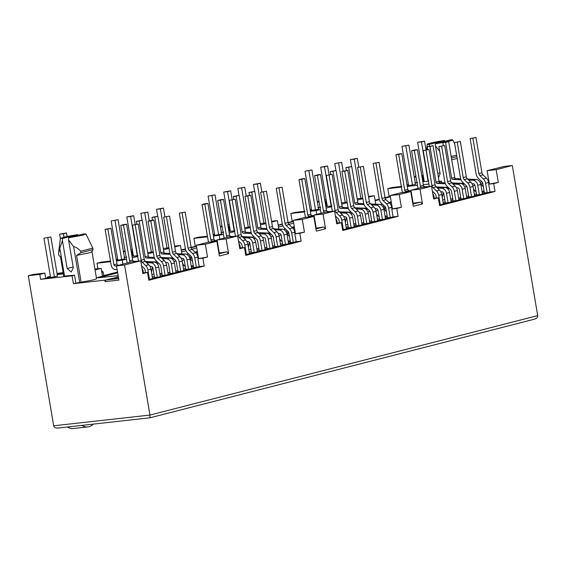 <?xml version="1.0" encoding="UTF-8"?>
<svg xmlns="http://www.w3.org/2000/svg" width="566" height="566" viewBox="0 0 566 566"><rect width="100%" height="100%" fill="white"/><g stroke="black" fill="none" stroke-linecap="round" stroke-linejoin="round"><path stroke-width="0.85" d="M456.628 155.141A17.454 1.203 170.4 0 1 455.913 155.332A17.454 1.203 170.4 0 1 451.173 156.421M456.875 156.612A17.454 1.203 170.4 0 1 456.161 156.803A17.454 1.203 170.4 0 1 451.42 157.893M449.97 140.998A12.968 0.891 -9.6 0 0 452.779 139.936A12.968 0.891 -9.6 0 0 450.678 139.816L435.452 143.722A12.968 0.891 -9.6 0 0 449.97 140.998M45.683 278.033L44.855 273.123L33.344 274.411L28.3 275.706L39.804 274.418L40.632 279.328L50.961 277.319M410.76 191.563L399.221 194.52L390.165 195.532L401.704 192.574L410.76 191.563L413.251 206.279L422.477 203.909L419.993 189.193L431.533 186.235L433.69 198.984L438.303 197.803L439.633 205.649L495.024 191.442L493.701 183.596L498.313 182.415L496.156 169.659L512.315 165.513L537.7 315.616C537.948 317.293 536.731 318.517 534.049 319.288L149.99 417.793L149.948 415.062L124.562 264.966L140.715 260.82L142.873 273.576L147.493 272.395L148.816 280.241L204.213 266.034L202.883 258.188L207.503 256.999L205.345 244.25L216.884 241.286L219.375 256.002L228.6 253.632L226.117 238.923L237.656 235.958L239.814 248.715L244.427 247.526L245.757 255.379L301.147 241.173L299.824 233.319L304.437 232.138L294.836 233.878L296.16 241.724L245.637 254.686M207.503 256.999L197.895 258.74L199.225 266.586L148.702 279.547M399.221 194.52L401.379 207.276L391.771 209.017L393.101 216.863L342.579 229.824M498.313 182.415L488.713 184.155L490.043 192.001L439.513 204.963M336.636 223.195L341.369 222.664L336.749 223.853L334.591 211.097L325.542 212.109L314.003 215.066L316.161 227.822L315.757 227.865M390.165 195.532L392.422 208.847M315.984 226.789L315.58 226.839M392.224 207.672L391.792 207.722M385.878 208.38L383.748 208.628M366.259 209.519L368.02 209.321M383.387 207.609L385.531 207.368M391.587 206.696L392.047 206.64M283.495 229.449L285.441 228.947M291.957 227.277L294.292 226.683M314.668 221.455L315.064 221.356M349.172 212.604L350.58 212.243M294.886 230.192L294.214 230.27M287.585 231.006L285.71 231.218M315.856 226.039L315.467 226.138M292.742 228.041L294.49 227.843M315.361 225.516L315.764 225.473M336.211 216.82L335.588 216.976M315.212 222.205L314.816 222.304M294.44 227.532L292.686 227.985M369.959 211.5L367.801 211.741M359.856 212.625L359.502 212.66M352.505 213.446L350.743 213.644M377.989 210.106L375.937 210.63M314.003 215.066L323.052 214.054L325.542 228.77L323.674 226.98L315.814 228.218M269.621 233.114L269.826 234.324M334.591 211.097L323.052 214.054M341.369 222.664L342.692 230.518L398.089 216.304L396.759 208.458L401.379 207.276M304.437 232.138L302.279 219.382L313.819 216.424L316.309 231.14L325.542 228.77M387.137 215.816L385.092 216.339M383.826 208.606L386.465 211.833M376.51 213.814L377.869 215.795L376.864 215.908M379.163 216.884L377.869 215.795M345.352 222.495L346.328 217.358M363.832 222.714L361.745 222.947M355.83 223.605L353.736 223.839M347.828 224.497L345.734 224.73M393.101 216.863L398.089 216.304M391.771 209.017L396.759 208.458M422.477 203.909L420.616 202.119L412.755 203.357M412.883 204.1L420.616 202.119M316.797 214.351L316.175 210.658L320.37 209.576M326.15 208.097L331.584 206.703M341.779 204.085L347.213 202.692M357.415 200.081L362.848 198.687M368.622 197.201L374.338 195.737L375.767 204.177M305.046 211.26L295.261 212.349L290.86 213.481L304.466 211.96M310.38 211.302L316.175 210.658M290.86 213.481L292.219 221.49M293.365 221.193L288.073 222.551A2.993 2.306 -104.4 0 0 289.099 224.532L292.565 227.865A6.481 4.995 75.6 0 1 294.787 232.209L295.063 233.822M323.674 226.98L315.941 228.968M512.315 165.513L504.256 166.411L487.107 170.67L496.156 169.659M489.357 183.985L487.107 170.67M488.713 184.155L493.701 183.596M490.043 192.001L495.024 191.442M433.577 198.333L438.303 197.803M431.533 186.235L422.484 187.247L410.937 190.204L419.993 189.193M410.937 190.204L413.095 202.953L412.692 203.003M391.828 205.331L391.148 205.401M384.519 206.144L382.651 206.349M366.761 209.462L366.556 208.246M269.324 234.381L271.086 234.183M286.446 232.47L288.596 232.23M294.653 231.558L295.112 231.508M313.819 216.424L304.77 217.436L293.23 220.393L302.279 219.382M295.48 233.716L293.23 220.393M294.836 233.878L299.824 233.319M296.16 241.724L301.147 241.173M239.701 248.057L244.427 247.526M237.656 235.958L228.607 236.97L217.061 239.927L226.117 238.923M228.6 253.632L226.74 251.842L218.879 253.08M217.061 239.927L219.219 252.684L218.816 252.726M197.951 255.054L197.272 255.132M190.643 255.867L188.775 256.08M172.68 257.976L172.885 259.186M219.007 253.83L226.74 251.842M172.382 259.242L174.144 259.051M189.511 257.332L191.655 257.098M197.711 256.419L198.171 256.37M216.884 241.286L207.828 242.298L196.289 245.255L205.345 244.25M198.546 258.577L196.289 245.255M197.895 258.74L202.883 258.188M199.225 266.586L204.213 266.034M142.759 272.918L147.493 272.395M140.715 260.82L131.666 261.832L127.378 263.077M118.641 278.486L104.859 280.156L105.106 281.627L118.91 280.092L116.504 265.864L127.357 262.935M116.504 265.864L124.562 264.966M489.158 182.811L488.727 182.86M482.819 183.518L480.69 183.766M482.748 183.235L482.147 183.391L482.777 183.32M488.699 182.662L489.123 182.613M488.96 181.644L488.508 181.757M488.875 181.127L488.338 181.184M482.062 181.884L479.996 182.111M464.339 183.858L463.264 183.978M463.271 184.728L463.158 183.37M447.26 188.407L448.965 188.124M380.437 204.588L382.375 204.085M388.899 202.416L391.233 201.814M411.609 196.593L412.006 196.487M412.925 201.928L412.522 201.97M412.402 201.277L412.798 201.178M412.699 200.612L412.296 200.654M391.431 202.982L389.684 203.18M433.146 191.959L432.523 192.115M412.147 197.343L411.751 197.442M391.375 202.67L389.627 203.116M466.893 186.631L464.743 186.872M456.797 187.763L456.444 187.799M449.446 188.584L447.685 188.775M474.931 185.245L472.879 185.768M482.034 191.478L484.072 190.947M480.76 183.745L483.399 186.964M473.452 188.952L476.098 192.023M473.806 191.039L474.81 190.933M442.294 197.626L443.263 192.497M460.774 197.845L458.679 198.079M452.772 198.744L450.678 198.977M444.763 199.635L442.669 199.869M374.338 195.737L368.487 196.388M457.172 158.381A15.954 1.097 170.4 0 1 451.732 159.732M447.812 187.396L447.968 188.294M446.425 187.884L446.333 187.332M390.384 196.812L385.128 198.157M379.369 199.635L375.18 200.711M390.307 196.331L385.014 197.69A2.993 2.306 -104.4 0 0 386.04 199.671L389.507 203.003A6.481 4.995 75.6 0 1 391.729 207.347L391.997 208.96M375.095 200.23L379.248 199.168M196.43 246.061L191.138 247.413M185.372 248.891L181.219 249.953M282.314 224.03L278.161 225.091M326.158 199.6L324.735 199.756M318.948 201.156L317.3 201.581M317.377 202.041L319.068 201.85M324.976 201.192L326.377 200.923M105.106 281.627L105.778 279.922M198.348 257.396L197.916 257.445M192.001 258.103L189.872 258.351M102.439 275.89L117.544 272.013M155.296 262.334L156.704 261.966M96.39 277.772L102.488 276.208L101.165 268.362L95.06 269.925M60.512 257.035L63.746 276.137L74.542 275.189L72.08 275.819L73.41 283.665L93.079 279.958C96.036 279.187 97.09 278.705 96.234 278.507M73.41 283.665L104.859 280.156M118.414 277.128L107.009 279.604L118.612 278.309M118.336 276.703L116.702 277.121L118.379 276.93M117.693 272.862L98.357 277.821L118.153 275.614M142.335 266.544L141.712 266.706M156.867 263.367L158.629 263.169M165.626 262.391L165.98 262.348M173.925 261.464L176.083 261.223M184.113 259.829L182.061 260.353M103.762 275.55L103.168 272.013L101.838 272.352M101.562 270.69L103.168 272.013M182.988 265.631L183.992 265.518L185.287 266.614M151.858 274.453L153.952 274.22M159.86 273.562L161.954 273.328M167.869 272.671L169.956 272.437M182.634 263.544L183.992 265.518M151.476 272.218L152.452 267.081M191.216 266.062L193.261 265.539M192.589 261.556L189.95 258.337M96.538 278.663L91.982 251.714L93.065 249.592L92.817 248.12L80.705 251.226L80.952 252.698L76.58 255.4L88.515 252.974C91.473 252.21 92.527 251.729 91.671 251.53M85.961 234.034L92.817 248.12M76.58 255.4L81.143 282.377M64.574 276.3L59.826 248.212L62.437 240.557L67.163 268.51L71.224 272.034L73.297 267.831L68.571 239.871L73.63 246.67C75.724 246.918 78.087 248.439 80.705 251.226M73.63 246.67L79.707 282.604M115.323 277.474L115.521 278.656M83.145 235.088L85.954 234.02L83.853 233.9L68.627 237.805L83.145 235.088M68.571 239.871L68.627 237.805M62.437 240.557L62.493 238.491L77.719 234.586L78.03 235.399M77.719 234.586L65.96 236.659L60.385 238.343L62.493 238.491M59.826 248.212L58.503 253.702L58.751 255.174L60.81 257.162L59.897 256.455M80.952 252.698L93.065 249.592M186.561 254.311L188.499 253.816M195.022 252.139L197.357 251.545M217.733 246.316L218.129 246.217M252.231 237.465L253.639 237.104M196.756 248.007L191.994 249.224M186.016 250.759L181.552 251.905M196.48 246.373L191.209 247.731M185.45 249.203L181.276 250.278M282.222 241.746L280.934 240.656L279.922 240.769M266.897 247.575L264.803 247.809M258.895 248.467L256.801 248.7M250.887 249.358L248.792 249.592M248.417 247.356L249.387 242.22M239.269 241.682L238.647 241.838M218.271 247.066L217.875 247.165M197.499 252.394L195.751 252.846M195.808 252.903L197.555 252.712M218.419 250.384L218.823 250.335M218.922 250.901L218.526 251.007M290.195 240.677L288.158 241.201M219.049 251.651L218.646 251.7M295.282 232.534L294.851 232.584M288.943 233.242L286.813 233.489M273.017 236.362L270.866 236.602M262.921 237.487L262.567 237.529M255.57 238.307L253.809 238.505M281.054 234.968L279.003 235.491M286.884 233.468L289.523 236.694M279.576 238.682L280.934 240.656M293.697 223.145L288.936 224.362M282.958 225.898L278.486 227.044M293.421 221.511L288.144 222.863M282.384 224.341L278.21 225.41M357.196 198.8L362.742 198.043M341.567 202.812L347.107 202.055M327.226 205.939L326.405 206.031L325.57 201.128M326.405 206.031L327.205 205.826M329.072 174.752L327.587 165.987L320.674 167.203L327.311 206.441L331.917 205.953M310.111 209.738L311.498 209.385M305.039 171.208L311.951 169.991L305.039 171.208L311.682 210.453L318.587 209.215M444.855 141.309L444.543 140.502A12.968 0.891 -9.6 0 0 427.217 144.259A12.968 0.891 -9.6 0 0 429.318 144.408L429.261 146.474M429.318 144.408L444.543 140.502M438.473 177.795L440.129 173.748L435.395 145.787L435.452 143.722M439.669 151.327L435.395 145.787M28.3 275.706L53.685 425.802C54.011 427.464 55.553 428.207 58.333 428.016L150.032 417.793M414.312 177.179L416.003 176.988M421.918 176.33L422.512 176.267L423.34 181.17L424.146 180.964M423.318 176.054L422.512 176.267M423.212 175.453L421.797 175.609M415.89 176.295L414.234 176.719M445.053 182.832L440.256 182.634A1.394 1.075 75.6 0 1 439.082 181.375L441.374 181.099L439.159 181.672M441.643 182.691L441.374 181.099M401.98 186.398L392.203 187.488L387.802 188.62L401.4 187.098M407.315 186.44L417.411 185.315M423.326 184.65L428.887 184.035M387.802 188.62L389.153 196.621M401.98 146.346L408.893 145.129L401.98 146.346L408.617 185.591L409.31 185.535M409.31 185.514L415.529 184.353M407.053 184.877L408.433 184.516M426.007 149.884L424.528 141.125L417.616 142.342L424.252 181.58L428.851 181.092M57.039 273.449L63.144 272.6M94.911 269.055L101.165 268.362M64.05 276.293L60.81 257.162M74.542 275.189L75.872 283.035M40.632 279.328L72.08 275.819M51.287 277.361L57.499 276.18M50.508 276.916L47.65 277.05L50.409 276.342M56.826 274.701L63.809 273.746M48.053 277.764L47.65 277.05M44.855 273.123L39.804 274.418M174.611 246.118L180.462 245.467L181.891 253.901M116.504 261.025L126.494 259.306M132.274 257.82L137.708 256.426M147.903 253.816L153.336 252.422M163.539 249.804L168.972 248.41M174.745 246.932L180.462 245.467M122.298 260.381L122.949 264.216M110.483 261.06L101.385 262.079L96.984 263.204L110.589 261.69M96.984 263.204L97.918 268.723M111.162 220.938L118.075 219.721L111.162 220.938L117.806 260.176L124.711 258.938M116.235 259.461L117.622 259.108M124.032 257.459L126.798 256.978M135.196 224.476L133.71 215.71L126.798 216.927L133.434 256.172L134.128 256.115M134.128 256.094L138.04 255.676M147.691 252.535L148.221 252.5M148.221 252.478L153.23 251.778M163.319 248.524L168.866 247.774M133.35 255.662L132.529 255.754L131.694 250.851L132.501 250.646M132.529 255.754L133.328 255.549M132.281 249.323L130.859 249.479M125.072 250.887L123.423 251.304M123.501 251.764L125.192 251.58M131.1 250.915L131.694 250.851M271.546 221.256L277.397 220.599L278.826 229.039M213.439 236.164L223.436 234.444M229.209 232.959L234.642 231.565M244.845 228.954L250.278 227.56M260.473 224.943L265.907 223.549M271.68 222.07L277.397 220.599M219.233 235.52L219.863 239.213M207.418 236.199L198.326 237.211L193.926 238.343L207.524 236.821M193.926 238.343L195.277 246.351M208.104 196.077L215.016 194.86L208.104 196.077L214.74 235.315L221.653 234.076M213.177 234.6L214.556 234.246M220.973 232.598L223.74 232.11M232.131 199.614L230.652 190.848L223.74 192.065L230.376 231.303L231.07 231.253M231.062 231.225L234.975 230.815M244.625 227.674L245.163 227.638M245.156 227.617L250.165 226.916M260.261 223.662L265.801 222.905M230.291 230.801L229.463 230.893L228.636 225.99L229.442 225.784M229.463 230.893L230.27 230.687M229.216 224.461L227.801 224.617M222.014 226.018L220.358 226.442M220.436 226.902L222.127 226.711M228.041 226.053L228.636 225.99M317.908 207.736L320.674 207.248M325.889 206.59L327.304 206.392M310.26 210.602L311.668 210.403M311.597 209.951L310.175 210.106M414.85 182.875L417.616 182.386M51.28 277.34L50.593 277.418L43.957 238.173L50.869 236.956L43.957 238.173M63.251 273.222L57.116 273.909M132.012 256.313L133.802 256.073M117.721 259.674L116.299 259.829M116.384 260.325L118.174 260.084M214.655 234.812L213.24 234.968M228.954 231.452L230.744 231.211M213.318 235.463L215.108 235.223M407.195 185.74L408.61 185.535M424.167 181.078L423.34 181.17M422.83 181.728L424.238 181.53M408.532 185.089L407.117 185.245M434.242 198.256L433.952 196.515A5.582 4.302 75.6 0 0 432.785 193.65M411.376 195.199L411.786 195.213M402.652 192.468A4.988 3.842 75.6 0 1 401.98 190.494L395.938 154.773L399.016 153.987L401.775 153.676L407.817 189.398A1.394 1.075 75.6 0 0 408.992 190.657L411.029 190.735M410.23 191.619L405.914 191.442A1.394 1.075 -104.4 0 1 404.74 190.183L398.697 154.468L401.775 153.676M398.697 154.468L395.938 154.773M411.185 191.662L410.775 191.641M487.192 192.73L485.586 183.271A6.481 4.995 -104.4 0 0 483.364 178.927L486.442 178.141A6.481 4.995 75.6 0 1 488.663 182.485L488.939 184.091M475.971 137.474L470.134 138.571L475.971 137.474L481.949 172.8A2.993 2.306 -104.4 0 0 482.975 174.809L486.442 178.141M482.402 193.678L486.244 192.695L484.404 192.9L482.826 183.582A2.894 2.229 -104.4 0 0 481.836 181.644L478.369 178.311A6.58 5.073 -104.4 0 1 476.112 173.904L470.134 138.571M483.364 178.927L479.897 175.601A2.993 2.306 -104.4 0 1 478.871 173.592L472.893 138.26M472.044 183.738L473.332 183.787A1.995 1.535 75.6 0 1 475.008 185.584L476.586 194.909L478.426 194.704L474.591 195.687M451.328 182.386A4.988 3.842 75.6 0 0 453.076 182.96L463.858 183.398M461.007 179.747L452.814 179.415A1.394 1.075 -104.4 0 1 451.64 178.156L445.598 142.441L448.675 141.649L442.838 142.745L443.327 145.646M445.598 142.441L442.838 142.745M448.675 141.649L454.717 177.37A1.394 1.075 75.6 0 0 455.892 178.623L460.682 178.821M479.374 194.739L477.775 185.28A5.582 4.302 -104.4 0 0 473.07 180.243L468.641 180.066M473.07 180.243L476.14 179.457L467.643 179.111M476.14 179.457A5.582 4.302 75.6 0 1 480.852 184.488L482.451 193.947M440.291 204.758L438.692 195.305A6.481 4.995 -104.4 0 0 436.464 190.954L439.541 190.169A6.481 4.995 75.6 0 1 441.763 194.513L443.369 203.972M439.541 190.169L436.075 186.837A2.993 2.306 -104.4 0 1 435.049 184.834L429.07 149.502L423.234 150.598L429.07 149.502M436.464 190.954L432.997 187.629L436.075 186.837M425.993 150.287L431.971 185.62A2.993 2.306 -104.4 0 0 432.997 187.629M429.325 186.483A6.58 5.073 -104.4 0 1 429.212 185.931L423.234 150.598M436.336 198.022L435.926 195.61A2.894 2.229 -104.4 0 0 434.936 193.671L432.374 191.209M466.773 197.69L470.615 196.706L468.768 196.911L467.198 187.594A2.894 2.229 -104.4 0 0 466.2 185.655L462.733 182.323A6.58 5.073 -104.4 0 1 460.476 177.908L454.498 142.575L460.342 141.479L454.498 142.575M460.342 141.479L466.313 176.811A2.993 2.306 -104.4 0 0 467.339 178.821L470.813 182.146A6.481 4.995 75.6 0 1 473.035 186.497L474.633 195.949M471.556 196.742L469.957 187.282A6.481 4.995 -104.4 0 0 467.735 182.938L464.262 179.606A2.993 2.306 -104.4 0 1 463.236 177.604L457.264 142.271M448.102 202.755L446.503 193.296A5.582 4.302 -104.4 0 0 441.798 188.266L437.369 188.082M441.798 188.266L444.876 187.473A5.582 4.302 75.6 0 1 449.581 192.511L451.18 201.97M421.712 187.438L424.627 186.646A1.394 1.075 75.6 0 1 423.446 185.386L417.411 149.672L414.645 149.976L411.567 150.768L417.609 186.483A4.988 3.842 75.6 0 0 418.224 188.337M444.876 187.473L436.379 187.127M426.983 186.745L424.627 186.646M417.411 149.672L414.333 150.457L420.375 186.179A1.394 1.075 -104.4 0 0 421.55 187.431M414.333 150.457L411.567 150.768M440.78 191.754L442.067 191.81A1.995 1.535 75.6 0 1 443.744 193.607L445.322 202.925L447.161 202.72L443.32 203.703M463.738 198.744L462.139 189.285A5.582 4.302 -104.4 0 0 457.434 184.254L453.005 184.07M457.434 184.254L460.512 183.469A5.582 4.302 75.6 0 1 465.217 188.499L466.816 197.959M445.371 183.759L437.178 183.426L440.256 182.634M460.512 183.469L452.008 183.115M436.004 182.167L439.082 181.375L433.04 145.66L429.962 146.445L436.004 182.167A1.394 1.075 -104.4 0 0 437.178 183.426M433.04 145.66L427.203 146.757L427.691 149.657M429.962 146.445L427.203 146.757M448.222 187.41L437.447 186.971A4.988 3.842 75.6 0 1 435.693 186.398M456.408 187.749L457.696 187.799A1.995 1.535 75.6 0 1 459.38 189.596L460.957 198.914L462.797 198.708L458.955 199.692M455.92 200.753L454.321 191.294A6.481 4.995 -104.4 0 0 452.1 186.95L455.177 186.157A6.481 4.995 75.6 0 1 457.399 190.501L458.998 199.961M455.177 186.157L451.71 182.825A2.993 2.306 -104.4 0 1 450.685 180.823L444.706 145.49L438.869 146.587L444.706 145.49M452.1 186.95L448.633 183.617L451.71 182.825M441.629 146.283L447.607 181.615A2.993 2.306 -104.4 0 0 448.633 183.617M451.137 201.701L454.979 200.718L453.14 200.923L451.562 191.598A2.894 2.229 -104.4 0 0 450.571 189.66L447.098 186.334A6.58 5.073 -104.4 0 1 444.841 181.919L438.869 146.587M443.107 202.451L445.152 201.92M450.925 200.442L452.97 199.918M458.743 198.44L460.788 197.916M466.561 196.43L468.598 195.907M474.372 194.428L476.423 193.919M482.204 192.475L484.241 191.952M405.815 145.922L412.458 185.181M415.55 184.502L408.893 145.129M424.528 141.125L421.451 141.91L428.087 181.177M417.616 142.342L421.451 141.91M351.578 166.531L350.404 159.577L354.238 159.152L360.882 198.411M358.794 167.126L357.316 158.36L350.404 159.577M335.942 170.543L334.768 163.588L341.68 162.371L334.768 163.588M338.602 163.157L345.246 202.423M343.166 171.137L341.68 162.371M357.316 158.36L354.238 159.152M254.643 191.393L253.462 184.438L257.297 184.014L263.94 223.273M261.86 191.987L260.374 183.221L253.462 184.438M239.008 195.404L237.833 188.45L244.745 187.233L237.833 188.45M241.668 188.025L248.304 227.284M246.224 195.999L244.745 187.233M260.374 183.221L257.297 184.014M157.702 216.254L156.527 209.3L160.362 208.875L167.005 248.141M164.918 216.849L163.44 208.083L156.527 209.3M142.066 220.266L140.892 213.311L147.804 212.094L140.892 213.311M144.726 212.887L151.37 252.146M149.29 220.86L147.804 212.094M163.44 208.083L160.362 208.875M60.35 238.661L59.586 234.168L63.42 233.737L63.993 237.112M67.085 236.425L66.498 232.951L59.586 234.168M93.348 424.118A19.944 12.636 -96.4 0 1 87.893 426.906L73.361 428.526A19.944 12.636 -96.4 0 1 67.432 427.012M47.792 237.748L54.428 277.007M57.527 276.328L50.869 236.956M66.498 232.951L63.42 233.737M87.893 426.906A19.944 12.636 -96.4 0 1 81.964 425.391M308.873 170.783L315.517 210.05M318.616 209.363L311.951 169.991M327.587 165.987L324.509 166.772L331.152 206.038M320.674 167.203L324.509 166.772M211.939 195.645L218.582 234.911M221.674 234.225L215.016 194.86M230.652 190.848L227.574 191.633L234.211 230.9M223.74 192.065L227.574 191.633M114.997 220.507L121.64 259.773M124.739 259.087L118.075 219.721M133.71 215.71L130.633 216.502L137.276 255.761M126.798 216.927L130.633 216.502M346.173 227.313L348.21 226.789M353.983 225.303L356.028 224.78M361.801 223.301L363.846 222.778M369.619 221.299L371.664 220.775M377.437 219.29L379.482 218.787M385.262 217.337L387.307 216.813M343.838 216.615L345.126 216.672A1.995 1.535 75.6 0 1 346.809 218.469L348.38 227.787L350.227 227.582L346.385 228.565M358.986 225.615L357.387 216.155A6.481 4.995 -104.4 0 0 355.158 211.811L351.691 208.479A2.993 2.306 -104.4 0 1 350.665 206.477L344.694 171.144L347.772 170.352L341.928 171.448L347.906 206.781A6.58 5.073 -104.4 0 0 350.163 211.196L353.63 214.521A2.894 2.229 -104.4 0 1 354.62 216.467L356.198 225.784L358.037 225.579L354.203 226.563M359.474 212.611L360.761 212.66A1.995 1.535 75.6 0 1 362.438 214.457L364.016 223.775L365.855 223.57L362.014 224.56M357.563 167.444L363.4 166.347L357.563 167.444L363.542 202.77A6.58 5.073 -104.4 0 0 365.799 207.184L369.265 210.517A2.894 2.229 -104.4 0 1 370.256 212.455L371.834 221.773L373.673 221.568L369.831 222.551M375.109 208.599L376.39 208.649A1.995 1.535 75.6 0 1 378.074 210.446L379.652 219.771L381.491 219.566L377.649 220.549M373.199 163.433L379.036 162.336L373.199 163.433L379.17 198.765A6.58 5.073 -104.4 0 0 381.427 203.18L384.894 206.505A2.894 2.229 -104.4 0 1 385.892 208.444L387.462 217.761L389.309 217.556L385.467 218.547M249.231 252.174L251.276 251.651M257.049 250.172L259.094 249.641M264.867 248.163L266.911 247.639M272.685 246.16L274.722 245.637M280.495 244.151L282.547 243.649M288.327 242.206L290.365 241.682M246.903 241.484L248.191 241.533A1.995 1.535 75.6 0 1 249.868 243.33L251.445 252.648L253.285 252.443L249.443 253.434M262.044 250.476L260.445 241.017A6.481 4.995 -104.4 0 0 258.223 236.673L254.757 233.341A2.993 2.306 -104.4 0 1 253.731 231.338L247.752 196.006L250.83 195.213L244.993 196.317L250.964 231.643A6.58 5.073 -104.4 0 0 253.221 236.057L256.695 239.39A2.894 2.229 -104.4 0 1 257.686 241.328L259.263 250.646L261.103 250.441L257.261 251.424M262.532 237.472L263.82 237.522A1.995 1.535 75.6 0 1 265.504 239.319L267.074 248.644L268.921 248.439L265.079 249.422M260.622 192.306L266.466 191.209L260.622 192.306L266.6 227.638A6.58 5.073 -104.4 0 0 268.857 232.046L272.324 235.378A2.894 2.229 -104.4 0 1 273.321 237.317L274.892 246.635L276.732 246.429L272.897 247.413M278.168 233.461L279.455 233.517A1.995 1.535 75.6 0 1 281.132 235.315L282.71 244.632L284.549 244.427L280.715 245.411M276.258 188.294L282.094 187.197L276.258 188.294L282.236 223.627A6.58 5.073 -104.4 0 0 284.493 228.041L287.96 231.367A2.894 2.229 -104.4 0 1 288.95 233.305L290.528 242.63L292.367 242.425L288.526 243.408M152.296 277.036L154.334 276.512M160.107 275.034L162.152 274.51M167.925 273.024L169.97 272.501M175.743 271.022L177.788 270.498M183.561 269.02L185.606 268.51M191.386 267.067L193.43 266.544M149.962 266.345L151.249 266.395A1.995 1.535 75.6 0 1 152.933 268.192L154.504 277.517L156.35 277.312L152.509 278.295M165.109 275.338L163.51 265.879A6.481 4.995 -104.4 0 0 161.282 261.534L157.815 258.209A2.993 2.306 -104.4 0 1 156.789 256.2L150.818 220.867L153.895 220.082L151.129 220.386L148.051 221.179L154.03 256.511A6.58 5.073 -104.4 0 0 156.287 260.919L159.754 264.251A2.894 2.229 -104.4 0 1 160.744 266.19L162.322 275.508L164.161 275.302L160.327 276.286M165.597 262.334L166.885 262.383A1.995 1.535 75.6 0 1 168.562 264.188L170.14 273.505L171.979 273.3L168.137 274.284M163.687 217.167L169.524 216.07L163.687 217.167L169.666 252.5A6.58 5.073 -104.4 0 0 171.923 256.914L175.389 260.24A2.894 2.229 -104.4 0 1 176.38 262.178L177.957 271.496L179.797 271.291L175.955 272.281M181.233 258.322L182.514 258.379A1.995 1.535 75.6 0 1 184.198 260.176L185.775 269.494L187.615 269.289L183.773 270.272M179.323 213.156L185.16 212.059L179.323 213.156L185.294 248.488A6.58 5.073 -104.4 0 0 187.551 252.903L191.018 256.228A2.894 2.229 -104.4 0 1 192.015 258.167L193.586 267.492L195.433 267.286L191.591 268.27M337.308 223.117L337.011 221.384A5.582 4.302 75.6 0 0 335.85 218.518M314.434 220.061L314.852 220.082M305.718 217.33A4.988 3.842 75.6 0 1 305.039 215.356L298.997 179.641L302.074 178.849L304.833 178.538L310.875 214.259A1.394 1.075 75.6 0 0 312.057 215.519L314.095 215.604M313.295 216.481L308.979 216.304A1.394 1.075 -104.4 0 1 307.798 215.045L301.756 179.33L304.833 178.538M301.756 179.33L298.997 179.641M314.25 216.523L313.833 216.509M379.036 162.336L385.007 197.668L381.937 198.454L375.958 163.121M381.937 198.454A2.993 2.306 -104.4 0 0 382.963 200.463L386.04 199.671M390.25 217.592L388.651 208.139A6.481 4.995 -104.4 0 0 386.429 203.788L382.963 200.463M354.394 207.255A4.988 3.842 75.6 0 0 356.141 207.821L366.917 208.26M364.065 204.616L355.88 204.276A1.394 1.075 -104.4 0 1 354.698 203.017L348.656 167.303L351.734 166.51L345.897 167.607L346.385 170.507M348.656 167.303L345.897 167.607M351.734 166.51L357.776 202.232A1.394 1.075 75.6 0 0 358.957 203.491L363.747 203.682M382.432 219.601L380.833 210.142A5.582 4.302 -104.4 0 0 376.128 205.111L371.699 204.927M376.128 205.111L379.206 204.319L370.702 203.972M379.206 204.319A5.582 4.302 75.6 0 1 383.911 209.349L385.51 218.809M343.35 229.626L341.751 220.167A6.481 4.995 -104.4 0 0 339.529 215.816L342.607 215.03A6.481 4.995 75.6 0 1 344.828 219.375L346.427 228.834M342.607 215.03L339.14 211.698A2.993 2.306 -104.4 0 1 338.114 209.696L332.136 174.363L326.299 175.46L332.136 174.363M339.529 215.816L336.062 212.491L339.14 211.698M329.058 175.156L335.037 210.481A2.993 2.306 -104.4 0 0 336.062 212.491M332.384 211.344A6.58 5.073 -104.4 0 1 332.27 210.793L326.299 175.46M339.395 222.884L338.992 220.471A2.894 2.229 -104.4 0 0 338.001 218.533L335.433 216.07M363.4 166.347L369.379 201.673A2.993 2.306 -104.4 0 0 370.405 203.682L373.871 207.007A6.481 4.995 75.6 0 1 376.093 211.359L377.692 220.818M374.614 221.603L373.015 212.144A6.481 4.995 -104.4 0 0 370.794 207.8L367.327 204.468A2.993 2.306 -104.4 0 1 366.301 202.465L360.323 167.133M351.168 227.617L349.569 218.158A5.582 4.302 -104.4 0 0 344.864 213.127L340.435 212.943M344.864 213.127L347.941 212.342A5.582 4.302 75.6 0 1 352.646 217.372L354.245 226.832M324.771 212.307L327.686 211.507A1.394 1.075 75.6 0 1 326.511 210.248L320.469 174.533L317.71 174.837L314.632 175.63L320.674 211.344A4.988 3.842 75.6 0 0 321.283 213.198M347.941 212.342L339.437 211.988M330.049 211.606L327.686 211.507M320.469 174.533L317.392 175.319L323.434 211.04A1.394 1.075 -104.4 0 0 324.608 212.3M317.392 175.319L314.632 175.63M366.803 223.612L365.197 214.153A5.582 4.302 -104.4 0 0 360.492 209.116L356.071 208.939M360.492 209.116L363.57 208.33A5.582 4.302 75.6 0 1 368.275 213.361L369.881 222.82M348.437 208.621L340.244 208.288L343.321 207.496A1.394 1.075 75.6 0 1 342.147 206.236L336.105 170.522L330.261 171.618L330.756 174.519M363.57 208.33L355.073 207.977M348.111 207.694L343.321 207.496M336.105 170.522L333.027 171.314L339.069 207.029A1.394 1.075 -104.4 0 0 340.244 208.288M333.027 171.314L330.261 171.618M351.288 212.271L340.506 211.833A4.988 3.842 75.6 0 1 338.758 211.26M355.158 211.811L358.236 211.019A6.481 4.995 75.6 0 1 360.464 215.363L362.063 224.822M358.236 211.019L354.769 207.694A2.993 2.306 -104.4 0 1 353.743 205.684L347.772 170.352M341.928 171.448L344.694 171.144M240.366 247.979L240.076 246.245A5.582 4.302 75.6 0 0 238.909 243.38M217.5 244.922L217.91 244.944M208.776 242.191A4.988 3.842 75.6 0 1 208.104 240.217L202.062 204.503L205.14 203.71L207.899 203.406L213.941 239.121A1.394 1.075 75.6 0 0 215.115 240.38L217.153 240.465M216.354 241.349L212.038 241.173A1.394 1.075 -104.4 0 1 210.863 239.913L204.821 204.192L207.899 203.406M204.821 204.192L202.062 204.503M217.309 241.385L216.898 241.371M282.094 187.197L288.073 222.53L284.995 223.315L279.017 187.99M284.995 223.315A2.993 2.306 -104.4 0 0 286.021 225.325L289.099 224.532M293.315 242.46L291.709 233.001A6.481 4.995 -104.4 0 0 289.488 228.65L286.021 225.325M257.452 232.117A4.988 3.842 75.6 0 0 259.2 232.683L269.982 233.128M267.131 229.478L258.938 229.138A1.394 1.075 -104.4 0 1 257.763 227.879L251.721 192.164L254.799 191.372L248.962 192.475L249.45 195.369M251.721 192.164L248.962 192.475M254.799 191.372L260.841 227.093A1.394 1.075 75.6 0 0 262.016 228.353L266.805 228.551M285.497 244.462L283.899 235.003A5.582 4.302 -104.4 0 0 279.194 229.973L274.765 229.789M279.194 229.973L282.264 229.18L273.767 228.834M282.264 229.18A5.582 4.302 75.6 0 1 286.976 234.218L288.575 243.67M246.415 254.488L244.816 245.028A6.481 4.995 -104.4 0 0 242.588 240.684L245.665 239.892A6.481 4.995 75.6 0 1 247.887 244.236L249.493 253.695M245.665 239.892L242.198 236.567A2.993 2.306 -104.4 0 1 241.173 234.557L235.194 199.225L229.357 200.322L235.194 199.225M242.588 240.684L239.121 237.352L242.198 236.567M232.117 200.017L238.095 235.35A2.993 2.306 -104.4 0 0 239.121 237.352M235.449 236.206A6.58 5.073 -104.4 0 1 235.336 235.654L229.357 200.322M242.46 247.745L242.05 245.333A2.894 2.229 -104.4 0 0 241.059 243.394L238.498 240.939M266.466 191.209L272.437 226.541A2.993 2.306 -104.4 0 0 273.463 228.544L276.937 231.876A6.481 4.995 75.6 0 1 279.158 236.22L280.757 245.679M277.68 246.465L276.081 237.005A6.481 4.995 -104.4 0 0 273.859 232.661L270.385 229.336A2.993 2.306 -104.4 0 1 269.359 227.327L263.388 191.994M254.226 252.478L252.627 243.026A5.582 4.302 -104.4 0 0 247.922 237.989L243.493 237.812M247.922 237.989L251 237.204A5.582 4.302 75.6 0 1 255.705 242.234L257.304 251.693M227.836 237.168L230.751 236.369A1.394 1.075 75.6 0 1 229.57 235.109L223.535 199.395L220.768 199.699L217.691 200.491L223.733 236.206A4.988 3.842 75.6 0 0 224.348 238.06M251 237.204L242.503 236.85M233.107 236.468L230.751 236.369M223.535 199.395L220.457 200.18L226.492 235.902A1.394 1.075 -104.4 0 0 227.674 237.161M220.457 200.18L217.691 200.491M269.862 248.474L268.263 239.015A5.582 4.302 -104.4 0 0 263.558 233.984L259.129 233.8M263.558 233.984L266.636 233.192A5.582 4.302 75.6 0 1 271.34 238.222L272.939 247.682M251.495 233.489L243.302 233.15L246.38 232.357A1.394 1.075 75.6 0 1 245.205 231.105L239.163 195.383L233.326 196.48L233.815 199.381M266.636 233.192L258.131 232.845M251.177 232.555L246.38 232.357M239.163 195.383L236.086 196.176L242.128 231.89A1.394 1.075 -104.4 0 0 243.302 233.15M236.086 196.176L233.326 196.48M254.346 237.133L243.571 236.694A4.988 3.842 75.6 0 1 241.816 236.128M258.223 236.673L261.301 235.88A6.481 4.995 75.6 0 1 263.523 240.232L265.121 249.684M261.301 235.88L257.834 232.555A2.993 2.306 -104.4 0 1 256.808 230.546L250.83 195.213M244.993 196.317L247.752 196.006M143.431 272.847L143.134 271.107A5.582 4.302 75.6 0 0 141.974 268.242M116.546 266.091L115.103 266.034A1.394 1.075 -104.4 0 1 113.922 264.775L107.88 229.053L110.957 228.268L105.12 229.364L111.162 265.079A4.988 3.842 75.6 0 0 115.365 269.572L117.148 269.649M107.88 229.053L105.12 229.364M110.957 228.268L116.999 263.982A1.394 1.075 75.6 0 0 118.181 265.242L118.825 265.27M196.374 267.322L194.775 257.863A6.481 4.995 -104.4 0 0 192.553 253.518L195.631 252.726A6.481 4.995 75.6 0 1 197.852 257.07L198.121 258.683M185.16 212.059L191.131 247.392A2.993 2.306 -104.4 0 0 192.157 249.401L195.631 252.726M192.553 253.518L189.086 250.186A2.993 2.306 -104.4 0 1 188.061 248.184L182.082 212.851M160.518 256.978A4.988 3.842 75.6 0 0 162.265 257.544L173.04 257.99M170.189 254.339L162.003 254A1.394 1.075 -104.4 0 1 160.822 252.747L154.78 217.026L157.857 216.24L152.021 217.337L152.509 220.231M154.78 217.026L152.021 217.337M157.857 216.24L163.899 251.955A1.394 1.075 75.6 0 0 165.081 253.214L169.871 253.412M188.556 269.324L186.957 259.865A5.582 4.302 -104.4 0 0 182.252 254.834L177.823 254.65M182.252 254.834L185.33 254.042L176.825 253.695M185.33 254.042A5.582 4.302 75.6 0 1 190.035 259.079L191.633 268.539M149.474 279.349L147.875 269.89A6.481 4.995 -104.4 0 0 145.653 265.546L148.731 264.754A6.481 4.995 75.6 0 1 150.952 269.105L152.551 278.557M148.731 264.754L145.264 261.428A2.993 2.306 -104.4 0 1 144.238 259.419L138.26 224.086L132.423 225.183L138.26 224.086M145.653 265.546L142.186 262.214L145.264 261.428M135.182 224.879L141.16 260.211A2.993 2.306 -104.4 0 0 142.186 262.214M138.507 261.067A6.58 5.073 -104.4 0 1 138.394 260.516L132.423 225.183M145.519 272.614L145.115 270.201A2.894 2.229 -104.4 0 0 144.125 268.263L141.557 265.801M169.524 216.07L175.502 251.403A2.993 2.306 -104.4 0 0 176.528 253.405L179.995 256.738A6.481 4.995 75.6 0 1 182.217 261.082L183.816 270.541M180.738 271.333L179.139 261.874A6.481 4.995 -104.4 0 0 176.917 257.523L173.451 254.198A2.993 2.306 -104.4 0 1 172.425 252.188L166.446 216.856M157.291 277.347L155.692 267.888A5.582 4.302 -104.4 0 0 150.988 262.85L146.559 262.674M150.988 262.85L154.065 262.065A5.582 4.302 75.6 0 1 158.77 267.095L160.369 276.555M130.895 262.03L133.809 261.23A1.394 1.075 75.6 0 1 132.635 259.978L126.593 224.256L123.834 224.568L120.756 225.353L126.798 261.075A4.988 3.842 75.6 0 0 127.407 262.921M154.065 262.065L145.561 261.718M136.173 261.329L133.809 261.23M126.593 224.256L123.515 225.049L129.557 260.763A1.394 1.075 -104.4 0 0 130.732 262.023M123.515 225.049L120.756 225.353M172.927 273.336L171.321 263.876A5.582 4.302 -104.4 0 0 166.616 258.846L162.194 258.662M166.616 258.846L169.694 258.054A5.582 4.302 75.6 0 1 174.399 263.084L176.005 272.543M154.56 258.351L146.368 258.011L149.445 257.226A1.394 1.075 75.6 0 1 148.271 255.966L142.229 220.245L136.385 221.341L136.88 224.242M169.694 258.054L161.197 257.707M154.235 257.417L149.445 257.226M142.229 220.245L139.151 221.037L145.193 256.752A1.394 1.075 -104.4 0 0 146.368 258.011M139.151 221.037L136.385 221.341M157.412 262.001L146.629 261.556A4.988 3.842 75.6 0 1 144.882 260.99M161.282 261.534L164.359 260.749A6.481 4.995 75.6 0 1 166.588 265.093L168.187 274.552M164.359 260.749L160.893 257.417A2.993 2.306 -104.4 0 1 159.867 255.407L153.895 220.082M148.051 221.179L150.818 220.867M537.7 315.616L149.948 415.062L53.685 425.802M67.163 268.51L73.156 266.975M439.98 172.892L437.744 173.465M433.301 196.685L433.952 196.515M404.74 190.183L407.817 189.398M405.914 191.442L408.992 190.657M478.871 173.592L481.949 172.8M479.897 175.601L482.975 174.809M485.586 183.271L488.663 182.485M451.64 178.156L454.717 177.37M452.814 179.415L455.892 178.623M477.775 185.28L480.852 184.488M438.692 195.305L441.763 194.513M431.971 185.62L435.049 184.834M463.236 177.604L466.313 176.811M464.262 179.606L467.339 178.821M467.735 182.938L470.813 182.146M469.957 187.282L473.035 186.497M446.503 193.296L449.581 192.511M420.375 186.179L423.446 185.386M462.139 189.285L465.217 188.499M454.321 191.294L457.399 190.501M447.607 181.615L450.685 180.823M336.36 221.547L337.011 221.384M307.798 215.045L310.875 214.259M308.979 216.304L312.057 215.519M386.429 203.788L389.507 203.003M388.651 208.139L391.729 207.347M354.698 203.017L357.776 202.232M355.88 204.276L358.957 203.491M380.833 210.142L383.911 209.349M341.751 220.167L344.828 219.375M335.037 210.481L338.114 209.696M366.301 202.465L369.379 201.673M367.327 204.468L370.405 203.682M370.794 207.8L373.871 207.007M373.015 212.144L376.093 211.359M349.569 218.158L352.646 217.372M323.434 211.04L326.511 210.248M365.197 214.153L368.275 213.361M339.069 207.029L342.147 206.236M357.387 216.155L360.464 215.363M351.691 208.479L354.769 207.694M350.665 206.477L353.743 205.684M239.425 246.408L240.076 246.245M210.863 239.913L213.941 239.121M212.038 241.173L215.115 240.38M289.488 228.65L292.565 227.865M291.709 233.001L294.787 232.209M257.763 227.879L260.841 227.093M258.938 229.138L262.016 228.353M283.899 235.003L286.976 234.218M244.816 245.028L247.887 244.236M238.095 235.35L241.173 234.557M269.359 227.327L272.437 226.541M270.385 229.336L273.463 228.544M273.859 232.661L276.937 231.876M276.081 237.005L279.158 236.22M252.627 243.026L255.705 242.234M226.492 235.902L229.57 235.109M268.263 239.015L271.34 238.222M242.128 231.89L245.205 231.105M260.445 241.017L263.523 240.232M254.757 233.341L257.834 232.555M253.731 231.338L256.808 230.546M142.483 271.277L143.134 271.107M113.922 264.775L116.999 263.982M115.103 266.034L118.181 265.242M188.061 248.184L191.131 247.392M189.086 250.186L192.157 249.401M194.775 257.863L197.852 257.07M160.822 252.747L163.899 251.955M162.003 254L165.081 253.214M186.957 259.865L190.035 259.079M147.875 269.89L150.952 269.105M141.16 260.211L144.238 259.419M172.425 252.188L175.502 251.403M173.451 254.198L176.528 253.405M176.917 257.523L179.995 256.738M179.139 261.874L182.217 261.082M155.692 267.888L158.77 267.095M129.557 260.763L132.635 259.978M171.321 263.876L174.399 263.084M145.193 256.752L148.271 255.966M163.51 265.879L166.588 265.093M157.815 258.209L160.893 257.417M156.789 256.2L159.867 255.407M452.779 139.936L454.717 143.849M60.385 238.357L58.68 251.976M427.217 144.259L426.523 149.785M47.325 277.849L47.219 277.213"/></g></svg>
